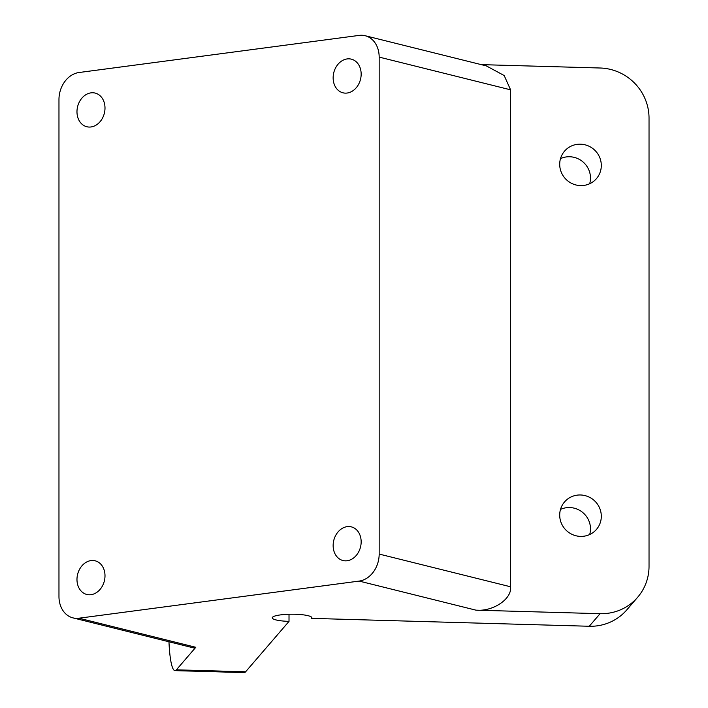 <?xml version="1.0" encoding="UTF-8"?>
<svg xmlns="http://www.w3.org/2000/svg" width="708" height="708" viewBox="0 0 708 708"><rect width="100%" height="100%" fill="white"/><g stroke="black" fill="none" stroke-linecap="round" stroke-linejoin="round"><path stroke-width="1.06" d="M559.701 164.3A21.054 20.461 40.7 0 0 573.4 184.151A21.054 20.461 40.7 0 0 596.463 178.628A21.054 20.461 40.7 0 0 601.304 165.486A21.054 20.461 40.7 0 0 587.605 145.627A21.054 20.461 40.7 0 0 564.542 151.149A21.054 20.461 40.7 0 0 559.701 164.3M589.675 183.735A21.054 20.461 40.7 0 0 590.481 178.053A21.054 20.461 40.7 0 0 560.497 158.619M559.701 515.097A21.054 20.461 40.7 0 0 573.4 534.947A21.054 20.461 40.7 0 0 596.463 529.425A21.054 20.461 40.7 0 0 601.304 516.274A21.054 20.461 40.7 0 0 587.605 496.423A21.054 20.461 40.7 0 0 564.542 501.945A21.054 20.461 40.7 0 0 559.701 515.097M589.675 534.531A21.054 20.461 40.7 0 0 590.481 528.849A21.054 20.461 40.7 0 0 560.497 509.415M76.977 579.498A17.337 13.779 -76 0 0 86.801 594.463A17.337 13.779 -76 0 0 104.996 575.781A17.337 13.779 -76 0 0 95.182 560.816A17.337 13.779 -76 0 0 76.977 579.498M333.141 77.836A17.337 13.779 -76 0 0 342.964 92.81A17.337 13.779 -76 0 0 361.16 74.128A17.337 13.779 -76 0 0 351.336 59.153A17.337 13.779 -76 0 0 333.141 77.836M76.977 111.767A17.337 13.779 -76 0 0 86.801 126.741A17.337 13.779 -76 0 0 104.996 108.058A17.337 13.779 -76 0 0 95.182 93.084A17.337 13.779 -76 0 0 76.977 111.767M333.141 545.549A17.337 13.779 -76 0 0 342.964 560.524A17.337 13.779 -76 0 0 361.16 541.841A17.337 13.779 -76 0 0 351.336 526.867A17.337 13.779 -76 0 0 333.141 545.549M168.964 641.775A49.542 7.522 -88.4 0 0 174.973 670.635A49.542 7.522 -88.4 0 0 176.381 669.83L195.789 647.289L194.169 648.05L72.995 617.889A24.771 19.682 -76 0 1 58.968 596.499L58.968 99.536A24.771 19.682 -76 0 1 78.977 72.526L359.16 35.4A24.771 19.682 -76 0 1 365.142 35.719A24.771 19.682 -76 0 1 379.169 57.109L379.169 554.072L510.574 586.782L510.574 89.819L379.169 57.109M481.263 64.632L600.083 68.003A49.542 48.135 40.7 0 1 649.032 118.112L649.032 566.356A49.542 48.135 40.7 0 1 637.634 597.286A49.542 48.135 40.7 0 1 600.083 613.686L475.962 610.163L359.16 581.082L78.977 618.208L195.789 647.289M176.381 669.83L245.605 671.795L289.014 621.376A19.815 3.602 0 0 1 272.253 617.818A19.815 3.602 0 0 1 292.077 614.217A19.815 3.602 0 0 1 311.892 617.818A19.815 3.602 0 0 1 311.653 618.376L589.26 626.261L600.083 613.686M72.995 617.889A24.771 19.682 -76 0 0 78.977 618.208M359.16 581.082A24.771 19.682 -76 0 0 379.169 554.072M365.142 35.719L486.316 65.888L504.193 75.544L510.574 89.819M510.574 586.782C512.123 598.88 493.087 611.739 475.962 610.163M311.653 618.376L311.653 617.261M637.634 597.286L626.81 609.862A49.542 48.135 -139.3 0 1 589.26 626.261M289.014 614.261L289.014 621.376M245.605 671.795A49.542 7.522 91.6 0 1 244.198 672.6L174.973 670.635"/></g></svg>
